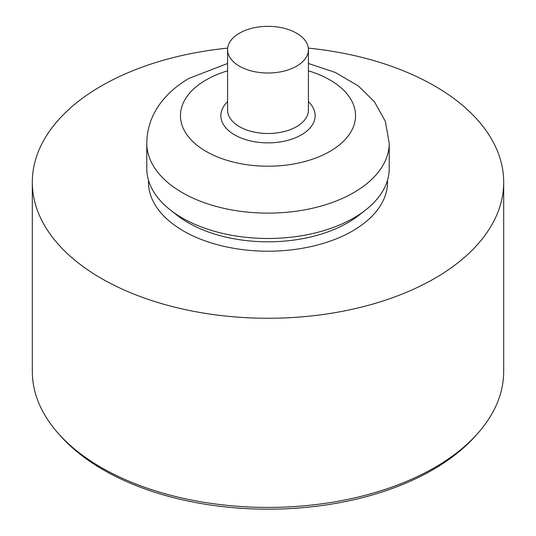 <?xml version="1.0" encoding="UTF-8"?>
<svg xmlns="http://www.w3.org/2000/svg" width="536" height="536" viewBox="0 0 536 536"><rect width="100%" height="100%" fill="white"/><g stroke="black" fill="none" stroke-linecap="round" stroke-linejoin="round"><path stroke-width="0.8" d="M239.431 33.185A40.408 23.329 0 0 0 227.592 49.681A40.408 23.329 0 0 0 268 73.01A40.408 23.329 0 0 0 308.408 49.681A40.408 23.329 0 0 0 283.464 28.127A40.408 23.329 0 0 0 239.431 33.185M389.216 143.152A121.216 69.982 0 0 1 268 213.134A121.216 69.982 0 0 1 146.784 143.152L146.784 168.505A121.216 69.982 0 0 0 170.428 210.025A121.216 69.982 0 0 0 365.572 210.025A121.216 69.982 0 0 0 389.216 168.505L389.216 143.152L385.357 121.364L374.409 101.733L358.376 85.995L335.355 72.461L308.408 63.489M170.428 210.025L177.202 215.331A112.794 65.124 0 0 0 358.798 215.331L365.572 210.025M148.512 180.284A119.528 69.01 0 0 0 268 251.203A119.528 69.01 0 0 0 387.488 180.284M227.686 48.119A235.693 136.077 0 0 0 101.338 85.968A235.693 136.077 0 0 0 32.307 182.193A235.693 136.077 0 0 0 268 318.27A235.693 136.077 0 0 0 503.693 182.193A235.693 136.077 0 0 0 308.314 48.119M32.307 182.193L32.307 371.341A235.693 136.077 0 0 0 58.625 433.825L60.957 436.425A233.073 134.563 0 0 0 268 509.2A233.073 134.563 0 0 0 475.043 436.425L477.375 433.825A235.693 136.077 0 0 0 503.693 371.341L503.693 182.193M58.625 433.825A235.693 136.077 0 0 0 268 507.418A235.693 136.077 0 0 0 477.375 433.825M227.592 49.681L227.592 110.161A40.408 23.329 0 0 0 268 133.491A40.408 23.329 0 0 0 308.408 110.161L308.408 49.681M227.592 101.646A47.141 27.215 0 0 0 237.488 136.405A47.141 27.215 0 0 0 298.512 136.405A47.141 27.215 0 0 0 308.408 101.646M227.592 70.826A87.542 50.545 0 0 0 206.099 79.924A87.542 50.545 0 0 0 212.712 154.85A87.542 50.545 0 0 0 341.151 143.427A87.542 50.545 0 0 0 308.408 70.826M146.784 143.152C146.985 128.198 151.755 114.61 161.088 102.389C168.512 92.802 177.905 84.755 189.262 78.256L227.592 63.489"/></g></svg>
